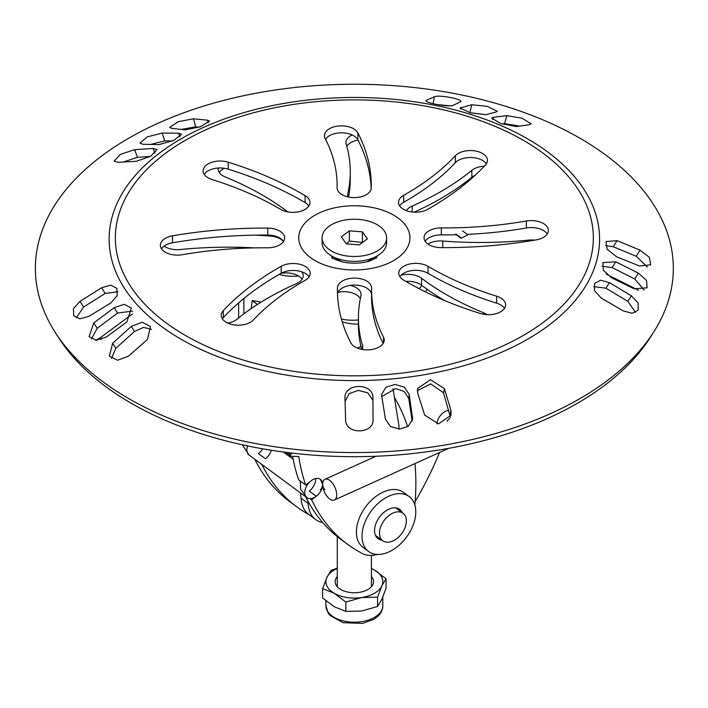 <?xml version="1.0" encoding="UTF-8"?>
<svg xmlns="http://www.w3.org/2000/svg" width="708" height="708" viewBox="0 0 708 708"><rect width="100%" height="100%" fill="white"/><g stroke="black" fill="none" stroke-linecap="round" stroke-linejoin="round"><path stroke-width="1.06" d="M579.905 138.193A318.981 184.16 180 0 1 653.758 331.928A318.981 184.16 180 0 1 354.354 452.571A318.981 184.16 180 0 1 54.941 331.928A318.981 184.16 180 0 1 182.558 113.245A318.981 184.16 180 0 1 579.905 138.193M101.642 287.758L79.977 301.351L73.482 308.538L73.614 315.626L79.818 318.83L88.916 316.343L110.74 303.006L117.227 295.634L116.9 288.395L110.767 285.147L101.642 287.758L105.235 293.422L83.571 307.015L79.977 301.351M372.895 397.418C372.957 382.674 344.389 382.966 344.964 397.701L345.61 420.118C345.663 434.606 373.523 434.323 373.063 419.835L372.895 397.223M601.26 298.068L623.323 310.954L632.173 313.272L638.147 310.184L638.156 303.024L631.35 295.794L609.429 282.642L600.552 280.2L594.658 283.315L594.446 290.634L601.26 298.068M516.336 126.546L529.327 124.741L531.062 123.829L522.123 118.245L506.84 115.643L493.449 117.298L491.671 118.139L500.937 123.608L516.336 126.546M93.775 322.954L114.156 307.661L124.201 304.316L131.369 308.069L126.838 322.025L106.244 337.079L96.27 340.291L89.075 336.654L93.775 322.954L97.191 328.326L91.456 338.937M385.444 419.207L381.524 394.542L386.01 387.241L395.002 384.435L404.259 387.099L409.206 394.453L412.622 419.03L408.33 426.243L399.507 429.083L390.382 426.428L385.444 419.207M634.147 288.802L611.393 277.722L603.313 270.19L602.906 262.615L615.765 261.792L638.439 273.146L646.51 280.421L647.112 287.811L634.147 288.802M496.175 111.944L485.945 114.696L470.448 112.811L459.988 108.058L471.714 104.749L487.095 106.306L497.202 111.236L496.175 111.944M158.893 144.609L142.795 144.264L139.91 143.113L147.441 136.839L162.212 133.051L178.637 133.201L181.54 134.219L173.787 140.467L158.893 144.609M136.334 161.3L118.112 162.336L114.121 161.061L120.466 154.326L134.635 149.68L153.149 148.423L157.123 149.53L150.627 156.282L136.334 161.3M185.248 129.883L200.541 126.705L209.541 121.077L207.55 120.183L193.523 118.802L178.354 121.634L169.646 127.36L171.593 128.343L185.248 129.883M460.262 101.943L453.005 105.403C448.438 107.51 421.428 102.138 426.597 100.155L434.305 96.784C438.995 94.385 465.342 99.624 460.262 101.943L460.766 101.439M426.048 100.651L426.597 100.155L426.411 101.279M639.519 265.996L616.526 256.756L607.163 249.287L605.986 241.587L617.013 240.631L640.005 250.145L649.333 257.305L650.687 264.827L639.519 265.996M424.685 415.118L417.729 393.321L417.499 388.559L430.429 379.7L444.438 388.603L450.934 410.481L451.12 415.18L438.526 423.88L424.685 415.118M112.643 343.23L131.343 326.361L142.264 322.211L150.503 326.53L147.37 339.575L128.396 356.212L117.599 360.239L109.386 356.106L112.643 343.23L115.811 348.336L111.51 358.354M653.758 331.928L650.254 337.442A315.237 182 180 0 1 354.354 456.678A315.237 182 180 0 1 58.454 337.442L54.941 331.928M117.926 291.74L105.235 293.422M76.26 317.936L83.571 307.015M345.61 420.251L345.531 417.286M372.912 400.268L367.824 392.86L358.319 390.382L349.159 393.639L345.079 401.463M635.545 312.432L627.819 301.334L605.898 288.183L593.667 286.598M501.928 123.953L504.547 123.626L519.495 126.104M132.458 311.139L117.572 313.033L97.191 328.326M381.559 396.622L395.79 388.577L404.321 391.559L408.79 398.577L409.206 394.453M412.189 421.065L408.79 398.577M602.101 266.235L612.101 267.624L615.765 261.792M644.183 290.041L634.775 278.979L612.101 267.624M486.069 114.661L470.386 112.793M172.637 140.989L164.725 140.919L150.574 144.423M150.335 156.45L137.511 157.326L123.21 162.043M181.195 129.422L195.629 126.856L199.169 127.201M449.987 105.864L437.119 104.519M605.526 245.605L613.278 246.765L617.013 240.631M647.36 267.005L636.262 256.269L613.278 246.765M417.286 390.683L430.747 383.904L443.518 392.781L444.438 388.603M450.412 417.216L443.518 392.781M151.592 329.37L143.529 327.388L134.511 331.468L115.811 348.336M182.319 254.712A284.89 164.477 180 0 1 267.376 247.809A17.072 9.859 0 0 0 284.643 237.959A17.072 9.859 0 0 0 267.774 228.1A319.025 184.186 0 0 0 172.522 235.835A17.072 9.859 0 0 0 160.353 245.278A17.072 9.859 0 0 0 182.319 254.712M337.451 287.846A319.025 184.186 0 0 0 337.424 289.997A319.025 184.186 0 0 0 350.832 342.84A17.072 9.859 0 0 0 369.664 349.761A17.072 9.859 0 0 0 384.258 340.008A17.072 9.859 0 0 0 383.541 337.185A284.89 164.477 180 0 1 371.567 289.997A284.89 164.477 180 0 1 371.585 288.076A17.072 9.859 0 0 0 371.585 287.961A17.072 9.859 0 0 0 354.62 278.102A17.072 9.859 0 0 0 337.451 287.846L337.451 292.156M440.925 247.623A319.025 184.186 0 0 0 536.177 239.888A17.072 9.859 0 0 0 548.355 230.454A17.072 9.859 0 0 0 526.38 221.011A284.89 164.477 180 0 1 441.323 227.914A17.072 9.859 0 0 0 424.057 237.764A17.072 9.859 0 0 0 440.925 247.623M337.114 187.647A17.072 9.859 0 0 0 337.114 187.762A17.072 9.859 0 0 0 354.089 197.621A17.072 9.859 0 0 0 371.257 187.877A319.025 184.186 0 0 0 371.275 185.726A319.025 184.186 0 0 0 357.867 132.883A17.072 9.859 0 0 0 339.044 125.962A17.072 9.859 0 0 0 324.441 135.715A17.072 9.859 0 0 0 325.158 138.538A284.89 164.477 180 0 1 337.132 185.726A284.89 164.477 180 0 1 337.114 187.647L337.114 187.877M427.517 209.418A319.025 184.186 0 0 0 485.405 165.07A17.072 9.859 0 0 0 487.449 160.389A17.072 9.859 0 0 0 474.564 150.839A17.072 9.859 0 0 0 455.359 155.716A284.89 164.477 180 0 1 403.666 195.32A17.072 9.859 0 0 0 398.524 202.373A17.072 9.859 0 0 0 408.967 211.453A17.072 9.859 0 0 0 427.517 209.418M212.064 179.549A284.89 164.477 180 0 1 280.66 209.391A17.072 9.859 0 0 0 299.316 211.63A17.072 9.859 0 0 0 309.945 202.506A17.072 9.859 0 0 0 305.086 195.62A319.025 184.186 0 0 0 228.268 162.194A17.072 9.859 0 0 0 203.099 170.876A17.072 9.859 0 0 0 212.064 179.549M253.349 320.007A284.89 164.477 180 0 1 305.042 280.403A17.072 9.859 0 0 0 310.184 273.359A17.072 9.859 0 0 0 299.732 264.27A17.072 9.859 0 0 0 281.182 266.305A319.025 184.186 0 0 0 223.294 310.653A17.072 9.859 0 0 0 221.25 315.334A17.072 9.859 0 0 0 234.144 324.892A17.072 9.859 0 0 0 253.349 320.007M496.635 296.174A284.89 164.477 180 0 1 428.039 266.332A17.072 9.859 0 0 0 409.383 264.093A17.072 9.859 0 0 0 398.754 273.217A17.072 9.859 0 0 0 403.613 280.103A319.025 184.186 0 0 0 480.44 313.529A17.072 9.859 0 0 0 505.609 304.856A17.072 9.859 0 0 0 496.635 296.174L496.635 303.148A284.89 164.477 180 0 1 428.039 273.306A17.072 9.859 0 0 0 399.861 276.704M283.545 241.446A17.072 9.859 0 0 0 267.774 235.074A319.025 184.186 0 0 0 172.522 242.8A17.072 9.859 0 0 0 161.451 248.756M371.567 294.448A17.072 9.859 0 0 0 354.805 285.076A17.072 9.859 0 0 0 337.504 294.112M383.178 343.46A284.89 164.477 180 0 1 371.567 296.971L371.567 289.997M456.908 234.737A284.89 164.477 180 0 1 441.323 234.879A17.072 9.859 0 0 0 425.154 241.251M547.249 233.932A17.072 9.859 0 0 0 526.38 227.976A284.89 164.477 180 0 1 467.253 234.375M371.196 188.585A319.025 184.186 0 0 0 357.867 139.857A17.072 9.859 0 0 0 342.079 132.83A17.072 9.859 0 0 0 325.521 139.237M486.352 163.875A17.072 9.859 0 0 0 471.519 157.53A17.072 9.859 0 0 0 455.359 162.681A284.89 164.477 180 0 1 403.666 202.284A17.072 9.859 0 0 0 399.622 205.851M308.838 205.993A17.072 9.859 0 0 0 305.086 202.585A319.025 184.186 0 0 0 228.268 169.168A17.072 9.859 0 0 0 204.196 174.354M309.077 276.837A17.072 9.859 0 0 0 281.182 273.27A319.025 184.186 0 0 0 223.294 317.626A17.072 9.859 0 0 0 222.356 318.821M504.503 308.334A17.072 9.859 0 0 0 496.635 303.148M331.848 256.092A22.762 13.142 0 0 0 332.742 258.243M375.957 258.243A22.762 13.142 0 0 0 376.851 256.092M302.086 279.271A17.072 9.859 0 0 0 281.058 273.341M475.086 175.319A17.072 9.859 0 0 0 471.829 177.31A284.89 164.477 180 0 1 414.083 212.188M444.367 300.431A284.89 164.477 180 0 1 421.534 285.209A17.072 9.859 0 0 0 405.852 281.412M224.401 168.292A17.072 9.859 0 0 0 219.223 172.442M361.646 349.336A284.89 164.477 180 0 1 358.416 324.662L358.416 317.688A284.89 164.477 180 0 1 360.938 295.882A17.072 9.859 0 0 0 361.089 294.572A17.072 9.859 0 0 0 350.221 285.395M360.337 298.652A17.072 9.859 0 0 0 338.061 292.307M357.983 140.087A17.072 9.859 0 0 0 346.814 146.397M352.106 134.954A17.072 9.859 0 0 0 345.946 142.538A17.072 9.859 0 0 0 346.194 144.202A284.89 164.477 180 0 1 350.283 171.973L350.283 178.938A284.89 164.477 180 0 1 348.548 197.063M283.519 241.49A17.072 9.859 0 0 0 270.456 236.065A319.025 184.186 0 0 0 255.65 235.127M461.112 238.304L467.838 234.799L461.112 238.304L456.306 234.755M164.035 246.127A17.072 9.859 0 0 0 180.053 249.543A284.89 164.477 180 0 1 254.623 247.889M534.682 240.145A17.072 9.859 0 0 0 528.655 240.118A284.89 164.477 180 0 1 442.774 241.03A17.072 9.859 0 0 0 428.021 244.083M350.283 171.973A284.89 164.477 180 0 1 347.77 193.78A17.072 9.859 0 0 0 347.619 195.089A17.072 9.859 0 0 0 347.92 196.93M362.275 349.451A17.072 9.859 0 0 0 362.753 347.124A17.072 9.859 0 0 0 362.514 345.46A284.89 164.477 180 0 1 358.416 317.688M218.197 168.053A17.072 9.859 0 0 0 218.117 168.955A17.072 9.859 0 0 0 225.33 177.009A284.89 164.477 180 0 1 287.174 211.427A17.072 9.859 0 0 0 287.891 211.931M487.007 314.671A17.072 9.859 0 0 0 483.369 312.662A284.89 164.477 180 0 1 421.534 278.244A17.072 9.859 0 0 0 401.109 275.2M484.325 166.212A17.072 9.859 0 0 0 471.829 170.345A284.89 164.477 180 0 1 412.215 206.046A17.072 9.859 0 0 0 406.427 210.683M227.764 323.078A17.072 9.859 0 0 0 236.87 319.317A284.89 164.477 180 0 1 296.484 283.616A17.072 9.859 0 0 0 303.192 275.784A17.072 9.859 0 0 0 301.75 271.828M332.902 256.694A22.762 13.142 0 0 0 332.406 257.606M376.293 257.606A22.762 13.142 0 0 0 375.798 256.694M95.607 340.247L100.173 337.858L101.271 339.592M132.343 314.016L100.173 337.858M398.878 429.083L398.976 425.756L392.984 388.639M638.554 290.298L606.243 274.084M298.564 276.014A100.102 64.366 -53.6 0 1 279.138 274.439M243.888 298.475L243.888 313.839M422.065 285.616A100.102 64.366 -53.6 0 1 419.03 288.625M358.416 319.963A100.102 64.366 -53.6 0 1 341.424 319.069M333.618 257.11A100.102 64.366 -53.6 0 1 332.512 257.818M238.623 302.891L238.623 317.901M427.358 289.466A100.102 64.366 -53.6 0 1 425.127 291.696M358.416 324.122A100.102 64.366 -53.6 0 1 342.203 321.751M461.112 237.844L455.855 233.959M467.838 234.799L462.572 230.923M415.136 501.583A263.792 169.61 126.4 0 0 439.526 452.5M448.739 410.366A11.381 7.319 126.4 0 0 436.916 423.818M292.041 453.085L290.669 454.695A1.142 0.735 126.4 0 0 290.802 456.244L298.767 456.51A263.792 169.61 -53.6 0 0 305.661 485.007L298.652 479.838A263.792 169.61 -53.6 0 1 292.581 456.297M377.647 554.444A39.834 25.612 -53.6 0 1 360.248 552.382A263.792 169.61 -53.6 0 1 347.655 544.364A263.792 169.61 -53.6 0 1 311.644 499.786L310.113 498.662M347.655 544.364L340.645 539.186A263.792 169.61 -53.6 0 1 305.652 496.733M315.618 478.581A11.381 7.319 -53.6 0 1 309.254 491.095L316.264 496.273L311.644 499.786M305.661 485.007L310.644 481.166A11.381 7.319 -53.6 0 1 320.45 479.369A11.381 7.319 -53.6 0 1 316.264 496.273M394.418 397.533A263.792 169.61 -53.6 0 1 407.604 426.747M414.976 463.598A263.792 169.61 -53.6 0 1 414.844 505.016M386.329 240.348A32.267 18.629 180 0 1 352.195 256.446A32.267 18.629 180 0 1 322.087 237.861A32.267 18.629 180 0 1 354.354 219.232A32.267 18.629 180 0 1 386.612 237.861A32.267 18.629 180 0 1 386.329 240.348M346.318 243.871L341.327 236.853L349.363 230.843L362.381 231.861L367.372 238.879L359.345 244.879L346.318 243.871M362.576 242.463L349.363 241.065L346.584 243.888M362.381 231.861L362.381 242.074M349.363 230.843L349.363 241.065M386.612 237.861L386.612 242.738A32.267 18.629 180 0 1 386.329 245.225A32.267 18.629 180 0 1 377.16 255.915A32.267 18.629 180 0 1 331.539 255.915A32.267 18.629 180 0 1 322.087 242.738L322.087 237.861M377.576 606.473L381.833 599.384L386.081 588.153L386.081 578.825L381.833 585.914L377.576 597.145L377.576 606.473L361.717 611.004L345.849 611.385L334.238 606.747L322.618 597.968L322.618 588.649L326.866 577.409L331.123 570.329L337.282 568.108M371.417 576.586A19.204 11.089 180 0 1 365.673 590.614A19.204 11.089 180 0 1 340.769 589.499A19.204 11.089 180 0 1 337.282 576.586M377.576 597.145L361.717 597.525L345.849 602.057L345.849 611.385M345.849 602.057L334.238 593.277L322.618 588.649M371.417 568.444L374.47 570.046L386.081 578.825M337.282 568.524A28.453 16.426 0 0 0 326.866 577.409A28.453 16.426 0 0 0 334.238 593.277A28.453 16.426 0 0 0 361.717 597.525A28.453 16.426 0 0 0 381.833 585.914A28.453 16.426 0 0 0 374.47 570.046A28.453 16.426 0 0 0 371.417 568.524M406.374 520.938A17.072 10.974 -53.6 0 1 397.648 537.938A17.072 10.974 -53.6 0 1 382.798 540.753A17.072 10.974 -53.6 0 1 384.099 520.504A17.072 10.974 -53.6 0 1 403.064 513.273A17.072 10.974 -53.6 0 1 406.374 520.938M409.162 496.565L403.551 492.423A34.143 21.948 126.4 0 0 365.62 506.866A34.143 21.948 126.4 0 0 363.018 547.373L368.629 551.514A34.143 21.948 126.4 0 0 394.533 548.753A34.143 21.948 126.4 0 0 414.623 520.513A34.143 21.948 126.4 0 0 409.162 496.565A34.143 21.948 126.4 0 0 371.231 511.008A34.143 21.948 126.4 0 0 368.629 551.514M396.692 508.583A18.204 11.709 126.4 0 0 396.409 507.981M375.771 535.956A18.204 11.709 126.4 0 0 376.426 536.053M402.303 512.725A18.204 11.709 126.4 0 0 399.701 509.388A18.204 11.709 126.4 0 0 379.47 517.088A18.204 11.709 126.4 0 0 378.09 538.691A18.204 11.709 126.4 0 0 382.037 540.195M309.281 514.813A263.792 169.61 -53.6 0 1 296.802 506.848L289.793 501.68A263.792 169.61 -53.6 0 1 254.8 459.226M296.802 506.848A263.792 169.61 -53.6 0 1 261.818 464.404M271.306 450.253A11.381 7.319 -53.6 0 1 265.411 458.757L258.402 453.589A11.381 7.319 -53.6 0 0 262.641 448.801M251.172 308.608L252.207 300.608A263.792 169.61 -53.6 0 1 261.146 302.104M252.207 300.608L257.42 304.458M300.59 493.007A263.792 169.61 126.4 0 0 301.104 498.211A39.834 25.612 126.4 0 0 308.785 514.442L315.803 519.619A39.834 25.612 126.4 0 0 322.768 522.646M307.874 501.016A263.792 169.61 126.4 0 0 308.122 503.379A39.834 25.612 126.4 0 0 315.803 519.619M308.122 503.379L301.104 498.211M336.689 494.821A11.381 5.726 65.7 0 1 334.362 500.025A11.381 5.726 65.7 0 1 326.813 496.034A11.381 5.726 65.7 0 1 322.662 484.476A11.381 5.726 65.7 0 1 324.99 479.281A11.381 5.726 65.7 0 1 332.53 483.272A11.381 5.726 65.7 0 1 336.689 494.821M320.45 479.369L322.662 484.476A11.381 7.319 126.4 0 0 320.45 479.369A11.381 7.319 126.4 0 0 310.555 481.245A11.381 7.319 126.4 0 0 304.741 492.573A11.381 7.319 126.4 0 0 306.945 497.689A11.381 7.319 126.4 0 0 316.839 495.804A11.381 7.319 126.4 0 0 322.662 484.476C322.113 487.617 321.326 489.352 320.29 489.697M527.743 138.927A245.216 141.573 180 0 1 417.817 375.789A245.216 141.573 180 0 1 117.484 202.399A245.216 141.573 180 0 1 527.743 138.927M523.336 140.299A238.985 137.972 0 0 0 123.511 202.152A238.985 137.972 0 0 0 416.207 371.134A238.985 137.972 0 0 0 523.336 140.299M605.898 288.183L609.429 282.642M627.819 301.334L631.35 295.794M492.75 119.741L493.449 117.298M504.547 123.626L506.84 115.643M117.572 313.033L114.156 307.661M412.153 420.853L412.569 416.729M634.775 278.979L638.439 273.146M460.669 109.094L461.058 107.377M469.908 112.669L471.714 104.749M162.212 133.051L164.725 140.919M179.814 136.874L178.637 133.201M134.635 149.68L137.511 157.326M154.955 153.238L153.149 148.423M208.258 122.9L207.55 120.183M195.629 126.856L193.523 118.802M433.154 103.678L434.305 96.784M636.262 256.269L640.005 250.145M450.014 414.658L450.934 410.481M134.511 331.468L131.343 326.361M393.675 215.161A55.613 32.108 0 0 0 300.635 229.551A55.613 32.108 0 0 0 368.744 268.872A55.613 32.108 0 0 0 393.675 215.161M172.522 242.8L172.522 235.835M267.774 235.074L267.774 228.1M383.541 342.84L383.541 337.185M441.323 234.879L441.323 227.914M526.38 227.976L526.38 221.011M357.867 139.857L357.867 132.883M403.666 202.284L403.666 195.32M455.359 162.681L455.359 155.716M228.268 169.168L228.268 162.194M305.086 202.585L305.086 195.62M223.294 317.626L223.294 310.653M281.182 273.27L281.182 266.305M428.039 273.306L428.039 266.332M331.273 255.756A23.585 13.611 0 0 0 332.495 258.075M376.205 258.075A23.585 13.611 0 0 0 377.435 255.756M471.829 177.31L471.829 170.345M412.215 212.028L412.215 206.046M421.534 285.209L421.534 278.244M483.369 314.246L483.369 312.662M362.514 348.787L362.514 345.46M347.77 196.399L347.77 193.78M528.655 241.136L528.655 240.118M442.774 247.632L442.774 241.03M270.456 236.065L270.456 235.215M357.283 348.035L360.921 346.398M290.669 454.695L287.784 452.571M369.151 260.535A17.072 9.859 180 0 1 368.071 261.491M340.636 261.491A17.072 9.859 180 0 1 339.557 260.535M382.798 597.18L382.798 605.765A28.453 16.426 180 0 1 374.47 617.376A28.453 16.426 180 0 1 343.46 620.943A28.453 16.426 180 0 1 325.901 605.765L325.901 600.835M447.058 421.189A11.381 7.319 -53.6 0 1 449.828 418.278M247.588 445.925A11.381 7.319 126.4 0 0 246.871 449.89A11.381 7.319 126.4 0 0 249.074 455.005L306.945 497.689L300.661 489.228L300.289 481.042M345.584 419.34L345.469 415.233M337.132 185.726L337.132 188.248M332.822 258.517L332.282 257.907C330.494 257.8 334.203 259.208 343.389 262.128C352.531 263.765 361.133 263.456 369.187 261.181L376.417 257.907M398.905 429.083L399.002 428.384M285.218 452.244L290.501 456.147M367.054 261.748L377.16 255.915M341.645 261.748L331.539 255.915M337.282 259.225L337.282 260.447M337.282 536.602L337.282 586.746M371.417 259.225L371.417 260.447M371.417 555.364L371.417 586.746M382.798 605.765C382.771 611.128 379.674 615.712 373.514 619.491L362.478 623.412L343.061 622.686L329.99 615.438L328.202 613.172L325.901 605.765M403.064 513.273L395.754 507.884M382.798 540.753L375.488 535.363M334.362 500.025L448.775 448.323M325.025 479.263L375.957 456.253M242.331 444.801L249.074 455.005M283.35 452.005L293.139 459.218M325.025 489.697C323.999 489.352 323.211 487.617 322.662 484.476"/></g></svg>
